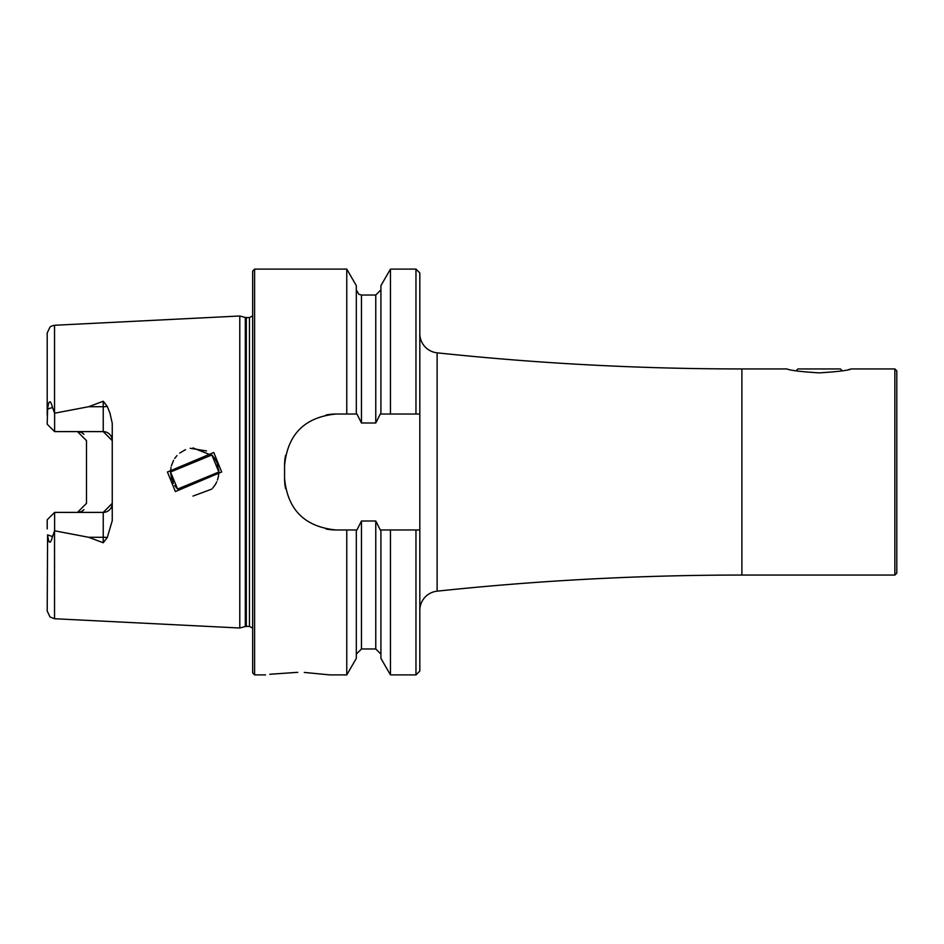 <?xml version="1.0" encoding="UTF-8"?>
<svg xmlns="http://www.w3.org/2000/svg" width="944" height="944" viewBox="0 0 944 944"><rect width="100%" height="100%" fill="white"/><g stroke="black" fill="none" stroke-linecap="round" stroke-linejoin="round"><path stroke-width="1.42" d="M213.781 452.506L221.663 472L175.372 491.553L167.442 472L213.781 452.506M218.335 477.003L218.855 472L211.845 454.984L170.545 472L177.614 489.075L218.855 472L217.238 463.303M848.868 369.517L851.394 368.939C848.526 370.367 837.8 371.688 819.18 372.892C800.559 371.688 789.821 370.367 786.977 368.939L741.89 368.939A2892.204 2892.204 0 0 1 437.119 352.832A19.328 19.328 0 0 1 419.82 333.621L419.82 414.027L390.462 414.027L390.462 269.099L415.962 269.099L419.82 272.969L419.82 610.379A19.328 19.328 0 0 1 437.119 591.168A2892.204 2892.204 0 0 1 741.89 575.061L894.865 575.061L894.865 368.939L896.8 370.874L896.8 573.126L894.865 575.061M297.761 672.329C339.321 675.125 339.321 675.125 297.761 672.329C256.225 675.125 256.225 675.125 297.761 672.329L269.807 674.264M107.238 406.392A9.015 3.08 0 0 1 103.238 406.722L103.238 431.609L112.253 440.636A9.015 9.015 0 0 0 103.238 431.609L54.61 431.609L54.61 413.189L88.63 406.722L103.238 401.235L107.238 406.392L109.929 413.059L112.253 423.301L112.253 520.699L107.238 537.608A9.015 3.08 0 0 0 103.238 537.278L103.238 542.765L107.238 537.608M215.208 484.768L216.778 481.818M170.97 467.54L170.545 472L171.714 479.41M192.954 496.096L211.763 489.098M218.442 476.472L217.462 480.107M215.138 484.886L212.671 488.142M176.965 488.39L174.699 485.523M173.377 483.328L170.569 472.814M239.788 472L239.788 315.992L245.31 317.467L245.31 626.533L239.788 628.008L239.788 472M252.673 472L252.673 271.034L254.609 269.099L254.609 674.901L252.673 672.966L252.673 472M390.462 414.027L380.29 414.027L375.771 422.983L361.469 422.983L356.95 414.027L336.088 414.027C304.77 417.059 287.601 434.228 284.557 465.557L284.557 478.443C287.542 509.713 304.723 526.894 336.088 529.973L356.95 529.973L361.469 521.017L375.771 521.017L380.29 529.973L419.82 529.973L419.82 671.031L415.962 674.901L415.962 529.973M346.767 414.027L346.767 269.099L254.609 269.099M112.253 503.364A9.015 9.015 0 0 1 103.238 512.391L112.253 503.364A9.015 9.015 0 0 1 103.238 512.391L54.61 512.391L54.61 530.811L88.63 537.278L103.238 542.765M83.922 434.334A9.015 9.015 0 0 0 77.479 431.609L86.494 440.636L86.494 503.364L77.479 512.391A9.015 9.015 0 0 0 83.922 509.666A9.015 9.015 0 0 1 77.479 512.391M54.61 431.609L47.2 424.21L47.601 409.118C48.758 399.937 50.386 399.383 52.51 407.43L54.61 413.189M851.394 368.939L894.865 368.939M54.54 530.953L54.54 618.733L50.02 616.975L47.2 611.004L47.601 534.882C48.758 544.063 50.386 544.617 52.51 536.57L54.61 530.811M54.61 512.391L47.2 519.79L47.2 528.9M47.2 415.1L47.2 332.996L50.02 327.025L51.436 326.093L54.54 325.267L239.788 315.992M380.916 414.027L380.916 285.631L390.462 269.099M356.313 414.027L356.313 285.631L346.767 269.099M415.962 674.901L390.462 674.901L390.462 529.973M390.462 674.901L380.916 658.369L380.916 529.973M346.767 529.973L346.767 674.901L356.313 658.369L356.313 529.973M346.767 674.901L329.975 674.901L304.287 672.435M206.535 450.937L190.157 448.282M185.567 449.639L179.702 453.073M176.965 455.598L174.711 458.442M173.578 460.294L171.324 465.935M192.93 447.916L212.447 455.61L215.173 459.173M215.208 459.232L217.096 462.949M218.76 469.77L218.855 471.693M336.088 414.027A51.531 51.531 0 0 0 325.999 415.03M285.56 455.433A51.531 51.531 0 0 0 284.557 465.557M284.557 478.443A51.531 51.531 0 0 0 285.56 488.52M325.94 528.959A51.531 51.531 0 0 0 336.088 529.973M796.04 370.827L797.928 368.939L840.443 368.939L842.319 370.827M246.313 317.597L249.452 317.597L249.452 626.403L246.313 626.403L246.313 317.597L245.31 317.467M54.54 413.047L54.54 325.267M741.89 368.939L741.89 575.061M415.962 414.027L415.962 269.099M380.916 654.121L375.771 648.976L375.771 521.017M375.771 422.983L375.771 295.024L380.916 289.879M361.469 422.983L361.469 295.024L358.814 294.292L356.313 289.879M375.771 648.976L361.469 648.976L361.469 521.017M88.63 406.722L103.238 406.722L103.238 401.235M52.51 407.43L47.601 409.118M103.238 512.391L103.238 537.278L88.63 537.278M52.51 536.57L47.601 534.882M437.119 352.832L437.119 591.168M246.313 626.403L245.31 626.533M249.452 626.403L252.673 628.126M54.54 618.733L239.788 628.008M375.771 295.024L361.469 295.024M361.469 648.976L356.313 654.121M265.559 674.901L254.609 674.901M249.452 317.597L252.673 315.874"/></g></svg>
